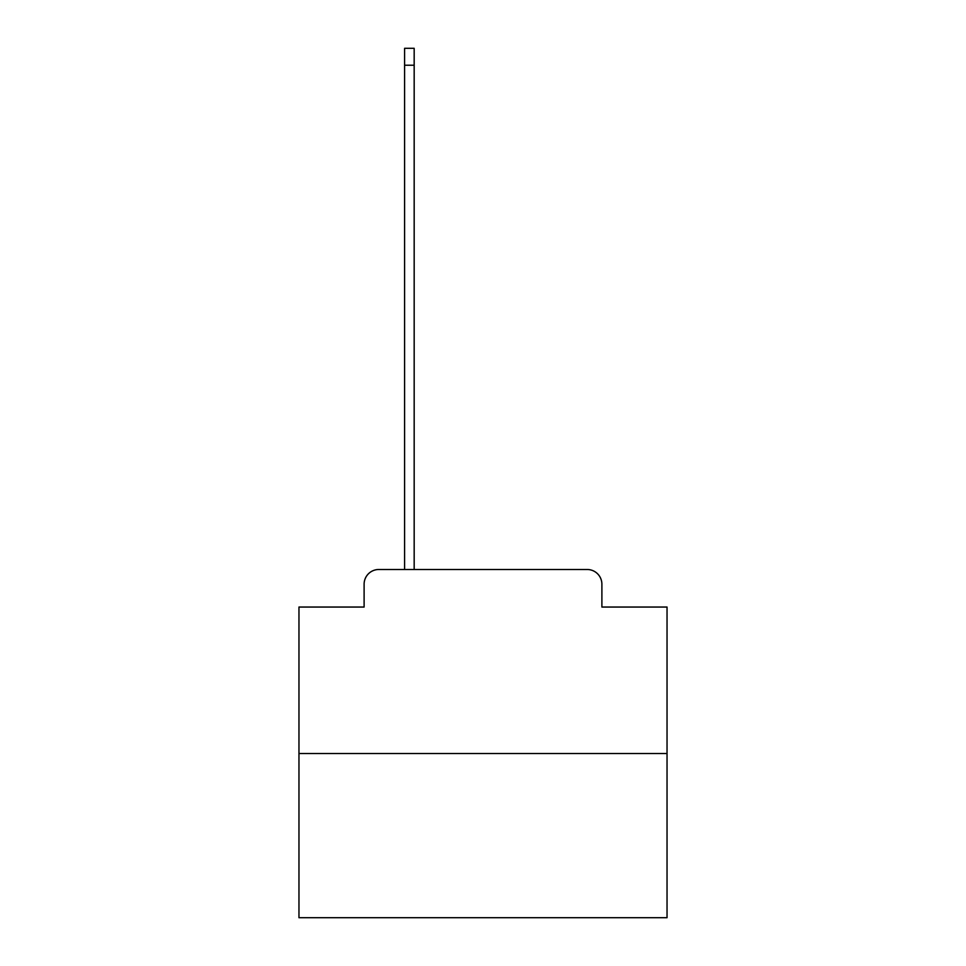 <?xml version="1.0" encoding="UTF-8"?>
<svg xmlns="http://www.w3.org/2000/svg" width="966" height="966" viewBox="0 0 966 966"><rect width="100%" height="100%" fill="white"/><g stroke="black" fill="none" stroke-linecap="round" stroke-linejoin="round"><path stroke-width="1.45" d="M364.11 584.225L364.11 607.046L364.11 584.225A14.719 14.719 0 0 1 378.829 569.493L404.597 569.493L404.597 48.3L414.173 48.3L414.173 569.493L425.583 569.493M667.035 753.54L298.965 753.54L298.965 917.7L667.035 917.7L667.035 607.046L601.89 607.046L601.89 584.225A14.719 14.719 0 0 0 587.171 569.493L378.829 569.493M298.965 753.54L298.965 607.046L364.11 607.046M540.417 569.493L587.171 569.493M601.89 607.046L601.89 584.225M404.597 65.229L414.173 65.229"/></g></svg>
